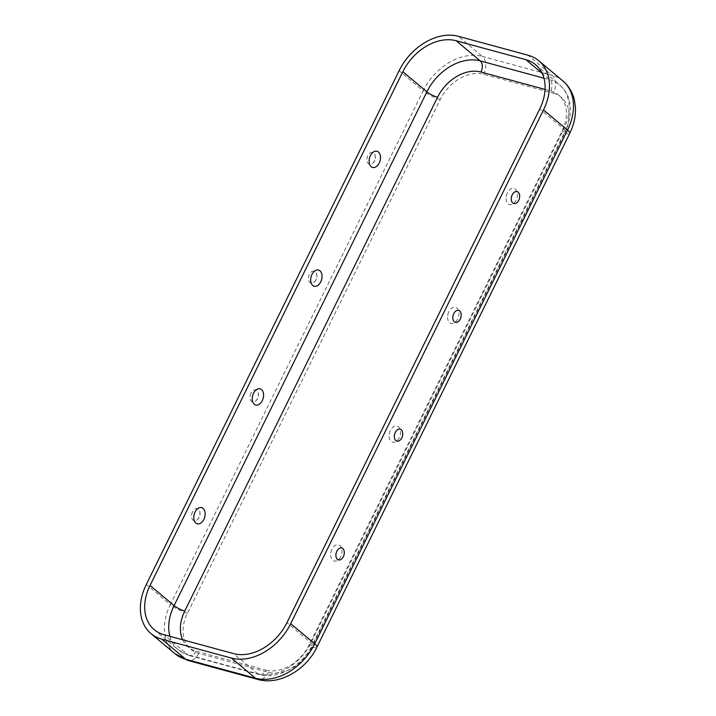 <?xml version="1.0" encoding="UTF-8"?>
<svg xmlns="http://www.w3.org/2000/svg" width="716" height="716" viewBox="0 0 716 716"><rect width="100%" height="100%" fill="white"/><g stroke="black" fill="none" stroke-linecap="round" stroke-linejoin="round"><path stroke-width="0.54" stroke-dasharray="3.58 2.69" d="M331.964 549.226A8.377 5.442 105.2 0 0 331.651 549.915A8.377 5.442 105.2 0 0 330.783 553.119A8.377 5.442 105.2 0 0 333.933 560.932A8.377 5.442 105.2 0 0 340.762 556.601A8.377 5.442 105.2 0 0 339.975 545.574A8.377 5.442 105.2 0 0 331.964 549.226M390.417 430.441A8.377 5.442 105.2 0 0 390.104 431.13A8.377 5.442 105.2 0 0 389.236 434.326A8.377 5.442 105.2 0 0 392.386 442.139A8.377 5.442 105.2 0 0 399.215 437.816A8.377 5.442 105.2 0 0 398.427 426.79A8.377 5.442 105.2 0 0 390.417 430.441M516.12 200.238A8.377 5.442 -74.8 0 1 509.282 204.57A8.377 5.442 -74.8 0 1 506.14 196.757A8.377 5.442 -74.8 0 1 507.009 193.562A8.377 5.442 -74.8 0 1 507.322 192.864A8.377 5.442 -74.8 0 1 515.332 189.212A8.377 5.442 -74.8 0 1 516.12 200.238M457.667 319.023A8.377 5.442 -74.8 0 1 450.829 323.355A8.377 5.442 -74.8 0 1 447.688 315.541A8.377 5.442 -74.8 0 1 448.556 312.346A8.377 5.442 -74.8 0 1 448.869 311.657A8.377 5.442 -74.8 0 1 456.88 308.005A8.377 5.442 -74.8 0 1 457.667 319.023M192.47 511.976A6.193 4.019 105.2 0 0 192.21 519.064A6.193 4.019 105.2 0 0 196.882 520.022A6.193 4.019 105.2 0 0 198.976 517.426A6.193 4.019 105.2 0 0 199.415 510.696A6.193 4.019 105.2 0 0 192.47 511.976M250.922 393.191A6.193 4.019 105.2 0 0 250.663 400.28A6.193 4.019 105.2 0 0 255.335 401.228A6.193 4.019 105.2 0 0 257.42 398.633A6.193 4.019 105.2 0 0 257.867 391.912A6.193 4.019 105.2 0 0 250.922 393.191M374.325 161.064A6.193 4.019 -74.8 0 1 372.239 163.66A6.193 4.019 -74.8 0 1 367.559 162.702A6.193 4.019 -74.8 0 1 367.827 155.614A6.193 4.019 -74.8 0 1 374.763 154.334A6.193 4.019 -74.8 0 1 374.325 161.064M315.872 279.849A6.193 4.019 -74.8 0 1 313.787 282.444A6.193 4.019 -74.8 0 1 309.115 281.486A6.193 4.019 -74.8 0 1 309.375 274.407A6.193 4.019 -74.8 0 1 316.32 273.127A6.193 4.019 -74.8 0 1 315.872 279.849M553.387 93.214A37.304 27.181 -50 0 1 564.691 133.319L311.899 647.076A37.304 27.181 130 0 1 268.437 672.306L198.744 653.359A37.304 27.181 -50 0 1 187.431 613.254L440.233 99.497A37.304 27.181 130 0 1 483.685 74.276L553.387 93.214A13.568 8.807 105.2 0 0 552.108 75.368L528.077 55.23M545.064 89.437L550.711 90.977A8.476 5.504 105.2 0 0 549.915 79.825L542.173 73.336M182.687 639.782A37.304 27.181 -50 0 0 196.068 651.121L265.77 670.069A8.476 5.504 -74.8 0 1 259.094 674.517A8.476 5.504 -74.8 0 1 257.662 673.756L233.631 653.618M550.711 90.977A37.304 27.181 -50 0 1 562.024 131.082L309.223 644.839A37.304 27.181 130 0 1 265.77 670.069M483.685 74.276A13.568 8.807 105.2 0 0 482.414 56.43L552.108 75.368A50.872 37.071 -50 0 1 562.857 80.917M440.233 99.497A13.568 2.962 26.2 0 1 423.147 90.834A50.872 37.071 130 0 1 482.414 56.43L458.374 36.292M187.431 613.254A13.568 2.962 26.2 0 1 170.354 604.581L423.147 90.834L399.116 70.687M175.017 653.726A50.872 37.071 -50 0 1 170.354 604.581L146.315 584.444M543.954 78.205L549.915 79.825A45.788 33.357 -50 0 1 559.59 84.819A45.788 33.357 -50 0 1 563.796 129.041L539.757 108.904M198.744 653.359A13.568 8.807 -74.8 0 1 188.057 660.483M268.437 672.306A13.568 8.807 -74.8 0 1 257.76 679.43M196.068 651.121A8.476 5.504 -74.8 0 1 189.391 655.579A8.476 5.504 -74.8 0 1 187.968 654.818L257.662 673.756A45.788 33.357 130 0 0 310.995 642.798L563.796 129.041A8.476 1.853 -153.8 0 1 565.184 131.1C569.739 121.711 571.305 112.493 569.9 103.435C568.558 95.756 565.121 89.545 559.59 84.819L535.559 64.682M169.889 636.3A45.788 33.357 -50 0 0 178.284 649.824A45.788 33.357 -50 0 0 187.968 654.818L163.928 634.68M564.691 133.319A13.568 2.962 -153.8 0 0 569.748 133.346M311.899 647.076A13.568 2.962 -153.8 0 0 316.946 647.094M562.024 131.082A8.476 1.853 -153.8 0 0 565.184 131.1L312.382 644.847A8.476 1.853 -153.8 0 0 310.995 642.798L286.964 622.66M309.223 644.839A8.476 1.853 -153.8 0 0 312.382 644.847C302.483 665.835 277.754 680.084 259.094 674.517L189.391 655.579L178.284 649.824L154.253 629.686M331.651 549.915A12.763 12.763 0 0 0 330.783 553.119M390.104 431.13A12.763 12.763 0 0 0 389.236 434.326M338.945 548.608A7.67 7.67 0 0 0 336.413 557.934M397.389 429.824A7.67 7.67 0 0 0 394.856 439.141M507.009 193.562A12.763 12.763 0 0 0 506.14 196.757M448.556 312.346A12.763 12.763 0 0 0 447.688 315.541M514.294 192.246A7.67 7.67 0 0 0 511.761 201.572M455.841 311.039A7.67 7.67 0 0 0 453.309 320.356M196.882 520.022A7.67 7.67 0 0 0 199.415 510.696M255.335 401.228A7.67 7.67 0 0 0 257.867 391.912M372.239 163.66A7.67 7.67 0 0 0 374.763 154.334M313.787 282.444A7.67 7.67 0 0 0 316.32 273.127"/><path stroke-width="1.07" d="M343.349 556.654A6.193 4.019 105.2 0 0 343.617 549.566A6.193 4.019 105.2 0 0 338.945 548.608A6.193 4.019 105.2 0 0 336.851 551.204A6.193 4.019 105.2 0 0 336.413 557.934A6.193 4.019 105.2 0 0 343.349 556.654M401.801 437.861A6.193 4.019 105.2 0 0 402.061 430.781A6.193 4.019 105.2 0 0 397.389 429.824A6.193 4.019 105.2 0 0 395.304 432.419A6.193 4.019 105.2 0 0 394.856 439.141A6.193 4.019 105.2 0 0 401.801 437.861M512.2 194.841A6.193 4.019 -74.8 0 1 514.294 192.246A6.193 4.019 -74.8 0 1 518.966 193.204A6.193 4.019 -74.8 0 1 518.706 200.292A6.193 4.019 -74.8 0 1 511.761 201.572A6.193 4.019 -74.8 0 1 512.2 194.841M453.756 313.635A6.193 4.019 -74.8 0 1 455.841 311.039A6.193 4.019 -74.8 0 1 460.513 311.988A6.193 4.019 -74.8 0 1 460.254 319.076A6.193 4.019 -74.8 0 1 453.309 320.356A6.193 4.019 -74.8 0 1 453.756 313.635M203.854 519.404A8.377 5.442 105.2 0 0 204.167 518.706A8.377 5.442 105.2 0 0 205.036 515.511A8.377 5.442 105.2 0 0 201.894 507.698A8.377 5.442 105.2 0 0 195.056 512.029A8.377 5.442 105.2 0 0 195.844 523.056A8.377 5.442 105.2 0 0 203.854 519.404M262.307 400.611A8.377 5.442 105.2 0 0 262.62 399.922A8.377 5.442 105.2 0 0 263.488 396.727A8.377 5.442 105.2 0 0 260.347 388.913A8.377 5.442 105.2 0 0 253.509 393.245A8.377 5.442 105.2 0 0 254.296 404.263A8.377 5.442 105.2 0 0 262.307 400.611M370.414 155.667A8.377 5.442 -74.8 0 1 377.243 151.336A8.377 5.442 -74.8 0 1 380.393 159.149A8.377 5.442 -74.8 0 1 379.525 162.353A8.377 5.442 -74.8 0 1 379.212 163.042A8.377 5.442 -74.8 0 1 371.201 166.694A8.377 5.442 -74.8 0 1 370.414 155.667M311.961 274.452A8.377 5.442 -74.8 0 1 318.79 270.129A8.377 5.442 -74.8 0 1 321.94 277.942A8.377 5.442 -74.8 0 1 321.072 281.137A8.377 5.442 -74.8 0 1 320.759 281.827A8.377 5.442 -74.8 0 1 312.749 285.478A8.377 5.442 -74.8 0 1 311.961 274.452M150.987 633.588L175.017 653.726L188.057 660.483A13.568 8.807 -74.8 0 1 185.775 659.275L161.735 639.137A50.872 37.071 -50 0 1 150.987 633.588A50.872 37.071 -50 0 1 146.315 584.444L399.116 70.687A50.872 37.071 130 0 1 458.374 36.292L528.077 55.23A50.872 37.071 -50 0 1 538.826 60.779L562.857 80.917C568.656 85.875 572.496 92.194 574.366 99.882L575.458 107.633C575.798 116.305 573.892 124.87 569.748 133.346A13.568 2.962 -153.8 0 0 567.528 130.061L543.498 109.924A50.872 37.071 -50 0 0 538.826 60.779M150.047 585.464L402.848 71.707A45.788 33.357 130 0 1 456.181 40.749L525.884 59.688A45.788 33.357 -50 0 1 535.559 64.682A45.788 33.357 -50 0 1 539.757 108.904L286.964 622.66A45.788 33.357 130 0 1 233.631 653.618L163.928 634.68A45.788 33.357 -50 0 1 154.253 629.686A45.788 33.357 -50 0 1 150.047 585.464L174.086 605.602L426.888 91.845A45.788 33.357 130 0 1 480.221 60.887L456.181 40.749M161.735 639.137L231.438 658.076A50.872 37.071 130 0 0 290.696 623.681L543.498 109.924M182.687 639.782A37.304 27.181 -50 0 1 184.764 611.017L437.557 97.26A37.304 27.181 130 0 1 481.018 72.039L545.064 89.437M481.018 72.039A8.476 5.504 105.2 0 0 480.221 60.887L543.954 78.205M542.173 73.336L525.884 59.688M437.557 97.26A8.476 1.853 26.2 0 1 426.888 91.845L402.848 71.707M184.764 611.017A8.476 1.853 26.2 0 1 174.086 605.602A45.788 33.357 -50 0 0 169.889 636.3M175.017 653.726A50.872 37.071 -50 0 0 185.775 659.275L255.469 678.213L231.438 658.076M188.057 660.483L257.76 679.43A13.568 8.807 -74.8 0 1 255.469 678.213A50.872 37.071 130 0 0 314.727 643.818L290.696 623.681M257.76 679.43C279.204 685.668 306.081 670.006 316.946 647.094A13.568 2.962 -153.8 0 0 314.727 643.818L567.528 130.061A50.872 37.071 -50 0 0 562.857 80.917M204.167 518.715A12.763 12.763 0 0 0 205.036 515.511M262.62 399.922A12.763 12.763 0 0 0 263.488 396.727M379.525 162.353A12.763 12.763 0 0 0 380.393 159.149M321.072 281.137A12.763 12.763 0 0 0 321.94 277.942M316.946 647.094L569.748 133.346"/></g></svg>
